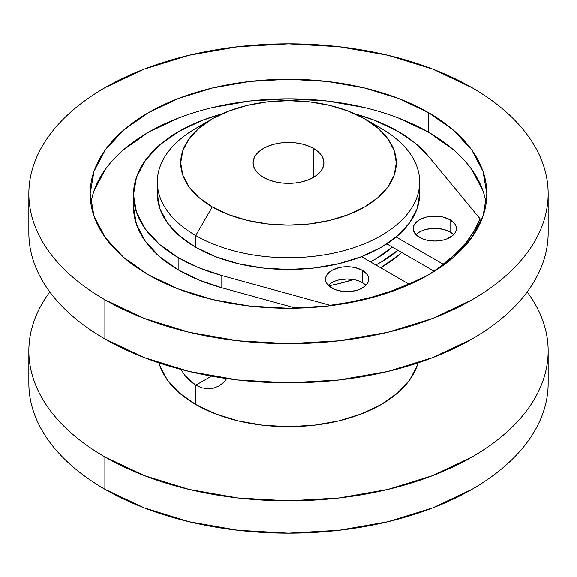 <?xml version="1.0" encoding="UTF-8"?>
<svg xmlns="http://www.w3.org/2000/svg" width="577" height="577" viewBox="0 0 577 577"><rect width="100%" height="100%" fill="white"/><g stroke="black" fill="none" stroke-linecap="round" stroke-linejoin="round"><path stroke-width="0.87" d="M104.899 489.238A259.65 149.905 0 0 0 387.867 521.738A259.65 149.905 0 0 0 548.15 383.236C548.15 393.081 546.484 402.833 543.159 412.483C539.834 422.14 534.908 431.509 528.388 440.604C521.86 449.699 513.862 458.34 504.392 466.519C494.922 474.705 484.153 482.278 472.101 489.238L432.757 507.883L387.867 521.738L339.153 530.263L288.5 533.148L237.847 530.263L189.133 521.738L144.243 507.883L104.899 489.238C92.847 482.278 82.078 474.705 72.608 466.519C63.138 458.34 55.14 449.699 48.612 440.604C42.092 431.509 37.166 422.14 33.841 412.483C30.516 402.833 28.85 393.081 28.85 383.236A259.65 149.905 0 0 0 104.899 489.238L104.899 456.926L104.899 489.238M527.198 291.926A259.65 149.905 180 0 1 548.15 350.924A259.65 149.905 180 0 1 387.867 489.419A259.65 149.905 180 0 1 104.899 456.926C92.847 449.966 82.078 442.393 72.608 434.207C63.138 426.028 55.14 417.387 48.612 408.292C42.092 399.197 37.166 389.821 33.841 380.171C30.516 370.513 28.85 360.769 28.85 350.924C28.85 341.079 30.516 331.335 33.841 321.677C37.166 312.027 42.092 302.651 48.612 293.556L49.802 291.926A259.65 149.905 180 0 0 28.85 350.924A259.65 149.905 180 0 0 104.899 456.926L144.243 475.571L189.133 489.419L237.847 497.951L288.5 500.829L339.153 497.951L387.867 489.419L432.757 475.571L472.101 456.926C484.153 449.966 494.922 442.393 504.392 434.207C513.862 426.028 521.86 417.387 528.388 408.292C534.908 399.197 539.834 389.821 543.159 380.171C546.484 370.513 548.15 360.769 548.15 350.924C548.15 341.079 546.484 331.335 543.159 321.677C539.834 312.027 534.908 302.651 528.388 293.556L527.198 291.926M185.037 375.562L180.716 369.013L185.037 375.562L195.747 385.198L195.747 404.477A131.174 75.731 0 0 0 328.969 422.963A131.174 75.731 0 0 0 418.036 362.854L417.149 365.695L409.684 379.904L397.567 392.995L381.253 404.477L361.375 413.889L338.699 420.893L314.09 425.199L288.5 426.655L262.91 425.199L238.301 420.893L215.625 413.889L195.747 404.477L195.747 385.198L190.107 381.065L185.037 375.562M211.507 376.096L195.747 385.198L211.507 376.096M419.674 193.764L417.149 208.535L409.684 222.744L397.567 235.834L381.253 247.309L361.375 256.729L338.699 263.725L314.09 268.038L288.5 269.495L262.91 268.038L238.301 263.725L215.625 256.729L195.747 247.309L179.433 235.834L167.316 222.744L159.851 208.535L157.326 193.764A131.174 75.731 0 0 0 195.747 247.309L195.747 235.56L212.286 206.919A107.784 62.229 180 0 1 212.286 118.912A107.784 62.229 180 0 1 364.714 118.912L378.123 128.346L388.083 139.1L394.214 150.777L396.284 162.916L394.214 175.055L388.083 186.732L378.123 197.493L364.714 206.919L348.385 214.658L329.748 220.407L309.524 223.948L288.5 225.145L267.476 223.948L247.252 220.407L228.615 214.658L212.286 206.919L198.877 197.493L188.917 186.732L182.786 175.055L180.716 162.916L182.786 150.777L188.917 139.1L198.877 128.346L212.286 118.912L228.615 111.173L247.252 105.425L267.476 101.884L288.5 100.686L309.524 101.884L329.748 105.425L348.385 111.173L364.714 118.912L381.253 128.462L364.714 118.912A107.784 62.229 180 0 1 364.714 206.919A107.784 62.229 180 0 1 212.286 206.919L195.747 235.56A131.174 75.731 0 0 0 381.253 235.56A131.174 75.731 0 0 0 381.253 128.462L381.253 128.462A131.174 75.731 180 0 1 419.674 182.015A131.174 75.731 180 0 1 338.699 251.976A131.174 75.731 180 0 1 195.747 235.56L195.747 247.309A131.174 75.731 0 0 0 338.699 263.725A131.174 75.731 0 0 0 419.674 193.764L419.674 182.015M370.384 261.843A123.528 71.317 0 0 0 392.317 247.093L375.843 258.878L370.384 261.843M213.75 388.076L219.145 385.883L223.753 382.299L226.703 378.534L223.753 382.299L219.152 385.876L213.75 388.076L207.864 388.747L201.755 387.787L195.747 385.198M397.841 250.281A131.174 75.731 180 0 1 375.8 264.973L381.253 262.001L397.841 250.281M263.458 177.37A35.413 20.447 180 0 1 253.087 162.916A35.413 20.447 180 0 1 274.948 144.026A35.413 20.447 180 0 1 313.542 148.462L313.542 177.37L313.542 148.462A35.413 20.447 180 0 1 323.913 162.916A35.413 20.447 180 0 1 302.052 181.805A35.413 20.447 180 0 1 263.458 177.37L268.824 179.916L274.948 181.805L281.59 182.967L288.5 183.363L295.41 182.967L302.052 181.805L308.176 179.916L313.542 177.37L317.941 174.276L321.216 170.742L323.228 166.904L323.913 162.916L323.228 158.927L321.216 155.09L317.941 151.556L313.542 148.462L308.176 145.916L302.052 144.026L295.41 142.865L288.5 142.476L281.59 142.865L274.948 144.026L268.824 145.916L263.458 148.462L259.059 151.556L255.784 155.09L253.772 158.927L253.087 162.916L253.772 166.904L255.784 170.742L259.059 174.276L263.458 177.37M158.963 362.854A131.174 75.731 0 0 0 195.747 404.477L179.433 392.995L167.316 379.904L159.851 365.695L158.963 362.854M212.286 118.912L195.747 128.462A131.174 75.731 0 0 0 195.747 235.56A131.174 75.731 180 0 1 157.326 182.015A131.174 75.731 180 0 1 204.821 123.694M453.407 149.731L428.74 132.378L428.74 112.796A198.329 114.506 180 0 1 486.829 193.764A198.329 114.506 180 0 1 364.397 299.55A198.329 114.506 180 0 1 148.26 274.731L123.593 257.378L105.266 237.58L93.979 216.101L90.171 193.764L93.979 171.419L105.266 149.941L123.593 130.15L148.26 112.796L178.315 98.552L212.603 87.971L249.805 81.458L288.5 79.258L327.195 81.458L364.397 87.971L398.685 98.552L428.74 112.796L453.407 130.15L471.734 149.941L483.021 171.419L486.829 193.764L483.021 216.101L471.734 237.58L453.407 257.378L428.74 274.731L398.685 288.969L364.397 299.55L327.195 306.07L288.5 308.269L249.805 306.07L212.603 299.55L178.315 288.969L148.26 274.731A198.329 114.506 180 0 1 90.171 193.764A198.329 114.506 180 0 1 212.603 87.971A198.329 114.506 180 0 1 428.74 112.796L428.74 132.378A198.329 114.506 0 0 0 220.515 105.779A198.329 114.506 0 0 0 90.899 203.551M104.899 299.766L104.899 338.93A259.65 149.905 0 0 0 387.867 371.429A259.65 149.905 0 0 0 548.15 232.928C548.15 242.773 546.484 252.524 543.159 262.174C539.834 271.832 534.908 281.201 528.388 290.296C521.86 299.391 513.862 308.031 504.392 316.218C494.922 324.397 484.153 331.97 472.101 338.93L432.757 357.574L387.867 371.429L339.153 379.954L288.5 382.839L237.847 379.954L189.133 371.429L144.243 357.574L104.899 338.93L104.899 299.766A259.65 149.905 180 0 1 28.85 193.764A259.65 149.905 180 0 1 189.133 55.262A259.65 149.905 180 0 1 472.101 87.762A259.65 149.905 180 0 1 548.15 193.764A259.65 149.905 180 0 1 387.867 332.258A259.65 149.905 180 0 1 104.899 299.766L144.243 318.403L189.133 332.258L237.847 340.791L288.5 343.668L339.153 340.791L387.867 332.258L432.757 318.403L472.101 299.766C484.153 292.806 494.922 285.233 504.392 277.047C513.862 268.86 521.86 260.22 528.388 251.132C534.908 242.037 539.834 232.661 543.159 223.01C546.484 213.353 548.15 203.602 548.15 193.764C548.15 183.919 546.484 174.167 543.159 164.517C539.834 154.86 534.908 145.491 528.388 136.396C521.86 127.301 513.862 118.66 504.392 110.481C494.922 102.295 484.153 94.722 472.101 87.762L432.757 69.117L387.867 55.262L339.153 46.737L288.5 43.852L237.847 46.737L189.133 55.262L144.243 69.117L104.899 87.762C92.847 94.722 82.078 102.295 72.608 110.481C63.138 118.66 55.14 127.301 48.612 136.396C42.092 145.491 37.166 154.86 33.841 164.517C30.516 174.167 28.85 183.919 28.85 193.764C28.85 203.602 30.516 213.353 33.841 223.01C37.166 232.661 42.092 242.037 48.612 251.132C55.14 260.22 63.138 268.86 72.608 277.047C82.078 285.233 92.847 292.806 104.899 299.766M401.556 252.423A131.772 76.077 180 0 1 380.611 267.75L398.065 255.611L401.556 252.423M353.477 279.528A131.772 76.077 180 0 1 328.782 285.781L338.93 283.632L353.477 279.528M28.85 232.928A259.65 149.905 0 0 0 104.899 338.93C92.847 331.97 82.078 324.397 72.608 316.218C63.138 308.031 55.14 299.391 48.612 290.296C42.092 281.201 37.166 271.832 33.841 262.174C30.516 252.524 28.85 242.773 28.85 232.928L28.85 193.764M483.021 191.009L471.734 169.53M486.101 203.558A198.329 114.506 0 0 0 428.74 132.378L398.685 118.141M364.397 107.56L327.195 101.04L288.5 98.84L249.805 101.04L212.603 107.56M178.315 118.141L148.26 132.378L123.593 149.731M105.266 169.53L93.979 191.009M450.053 232.012A21.587 12.463 0 0 0 415.981 234.702L419.522 232.012L422.797 230.461L426.526 229.307L434.791 228.362L443.049 229.307L446.786 230.461L450.053 232.012L453.594 234.702A21.587 12.463 0 0 0 450.053 232.012L450.053 219.772L450.053 232.012M419.522 237.392A21.587 12.463 180 0 1 413.204 228.586A21.587 12.463 180 0 1 426.526 217.067A21.587 12.463 180 0 1 450.053 219.772L454.734 223.811L455.96 226.148L456.378 228.586L455.96 231.016L454.734 233.353L452.736 235.51L446.786 238.943L443.049 240.097L434.791 241.049L426.526 240.097L422.797 238.943L416.839 235.51L413.615 231.016L413.204 228.586L413.615 226.148L414.849 223.811L419.522 219.772L426.526 217.067L430.579 216.361L439.003 216.361L443.049 217.067L450.053 219.772A21.587 12.463 180 0 1 456.378 228.586A21.587 12.463 180 0 1 443.049 240.097A21.587 12.463 180 0 1 419.522 237.392M362.378 282.629A21.587 12.463 0 0 0 328.313 285.319L331.854 282.629L335.122 281.078L338.858 279.924L347.116 278.979L355.374 279.924L359.11 281.078L362.378 282.629L365.919 285.319A21.587 12.463 0 0 0 362.378 282.629L362.378 270.389L362.378 282.629M331.854 288.01A21.587 12.463 180 0 1 325.529 279.203A21.587 12.463 180 0 1 338.858 267.685A21.587 12.463 180 0 1 362.378 270.389L367.059 274.428L368.285 276.772L368.703 279.203L368.285 281.634L367.059 283.971L365.068 286.127L359.11 289.56L355.374 290.714L347.116 291.666L338.858 290.714L335.122 289.56L329.164 286.127L327.173 283.971L325.947 281.634L325.529 279.203L325.947 276.772L327.173 274.428L331.854 270.389L338.858 267.685L342.904 266.978L351.328 266.978L355.374 267.685L362.378 270.389A21.587 12.463 180 0 1 368.703 279.203A21.587 12.463 180 0 1 355.374 290.714A21.587 12.463 180 0 1 331.854 288.01M398.108 131.462A155.004 89.493 180 0 1 428.437 156.252L415.101 143.11L398.108 131.462L374.617 120.333L354.776 113.842A155.004 89.493 180 0 1 398.108 131.462M178.892 258.02A155.004 89.493 180 0 1 133.496 194.737A155.004 89.493 180 0 1 222.224 113.842L202.383 120.333L178.892 131.462L159.62 145.022L145.296 160.493L136.475 177.283L133.496 194.737L136.475 212.199L145.296 228.99L159.62 244.46L178.892 258.02L199.065 267.836L221.828 275.532L330.066 305.305L351.184 301.937L371.516 297.227L390.809 291.234L408.826 284.035L361.462 256.693L408.826 284.035A195.964 113.135 180 0 1 330.066 305.305L330.066 305.723L330.066 305.305L221.828 275.532A155.004 89.493 180 0 1 178.892 258.02L178.892 270.26L178.892 258.02M133.496 206.984A155.004 89.493 0 0 0 178.892 270.26L199.065 280.076L221.828 287.772L296.037 308.183L221.828 287.772L221.828 275.532L221.828 287.772A155.004 89.493 0 0 1 178.892 270.26L159.62 256.7L145.296 241.229L136.475 224.439L133.496 206.984L133.496 194.737M387.203 244.136L434.344 271.356L387.203 244.136M396.125 237.053L443.172 264.208L455.635 253.808L466.007 242.672L474.164 230.93L479.999 218.741L428.437 156.252L479.999 218.741A195.964 113.135 180 0 1 443.172 264.208L443.172 265.434L443.172 264.208L396.125 237.053M408.826 284.786L408.826 284.035L408.826 284.786M479.999 223.544L479.999 218.741L479.999 223.544M548.15 383.236L548.15 350.924M381.253 128.462L364.714 118.912M157.326 193.764L157.326 182.015M28.85 383.236L28.85 350.924M548.15 193.764L548.15 232.928"/></g></svg>
